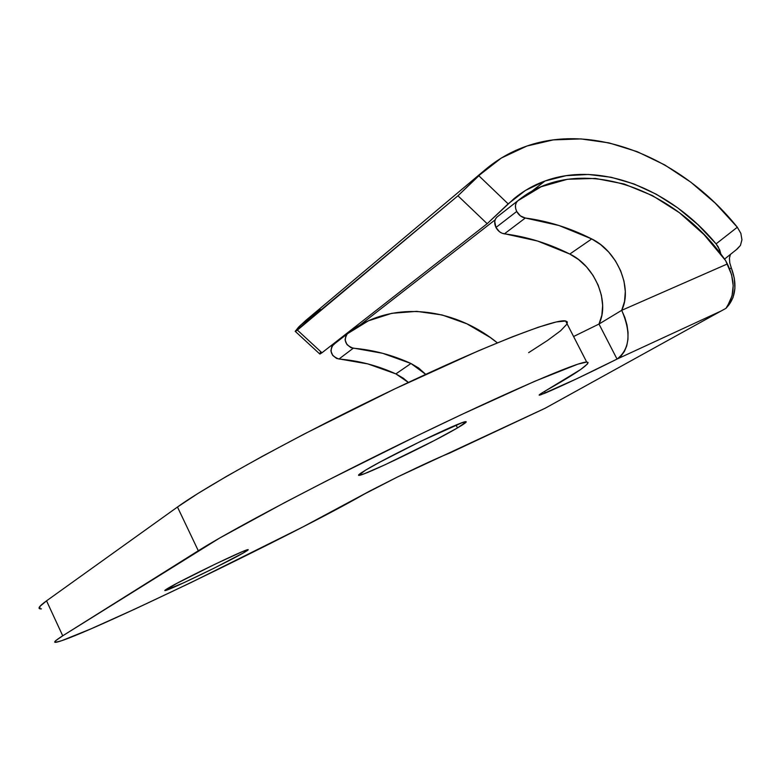 <?xml version="1.0" encoding="UTF-8"?>
<svg xmlns="http://www.w3.org/2000/svg" width="781" height="781" viewBox="0 0 781 781"><rect width="100%" height="100%" fill="white"/><g stroke="black" fill="none" stroke-linecap="round" stroke-linejoin="round"><path stroke-width="1.17" d="M365.479 470.211C387.601 456.67 462.03 420.695 465.74 421.691C467.38 421.652 464.627 423.732 457.481 427.92L456.065 425.079L457.481 427.92L434.343 440.523L385.306 464.646L364.336 473.735L358.684 475.365L365.479 470.211L379.634 462.264L421.018 441.167L462.01 422.746L466.257 421.857L457.481 427.92C433.289 442.251 364.991 475.258 359.143 475.365C357.347 475.551 359.455 473.833 365.479 470.211M167.73 588.425C181.055 580.205 244.941 549.336 247.88 549.648C248.885 549.502 247.762 550.38 244.512 552.284L243.906 551.035L244.512 552.284L214.228 568.119L183.681 582.802L164.791 590.563L176.809 583.387L215.507 563.97L242.051 551.796L247.743 549.678L244.512 552.284C229.682 561.129 169.623 590.172 165.221 590.582C164.186 590.768 165.025 590.045 167.73 588.425M586.687 362.052L565.62 320.981L567.299 321.967L567.094 323.851L567.201 321.801L565.717 321.001L556.267 321.948L538.353 327.219L512.19 336.884L478.519 350.776L394.795 388.889L304.2 434.031L262.68 456.124L226.715 476.264L197.964 493.465L177.472 507.025L46.538 600.833L62.724 635.802L198.306 550.761C230.991 530.074 325.15 480.354 417.513 435.613C509.964 390.793 578.047 361.701 586.687 362.052C591.617 362.814 578.555 372.029 547.51 389.699L546.475 390.295C540.774 393.556 538.412 395.186 539.398 395.176L545.382 393.019L544.562 391.398L545.382 393.019C563.14 385.384 587.029 374.07 617.039 359.075L598.988 324.047L601.839 315.27L602.659 305.537L601.409 295.345L598.178 285.172L593.121 275.517L586.482 266.848L578.584 259.575L569.798 254.05L537.504 241.007L501.929 233.177L499.576 231.811L495.955 227.476C497.975 231.117 500.797 233.236 504.389 233.851L525.31 218.016C547.989 221.023 570.13 227.993 591.725 238.937L569.798 254.05C548.545 243.408 526.745 236.672 504.389 233.851L525.31 218.016C521.659 217.372 518.799 215.195 516.719 211.475L495.955 227.476L494.744 221.521L495.515 218.914L497.116 216.933L517.852 200.766L497.067 216.981C494.353 219.598 493.982 223.093 495.955 227.476L516.719 211.475C514.708 207.004 515.06 203.451 517.793 200.805L516.231 202.767L515.46 205.413L515.636 208.429L516.719 211.475L520.419 215.907L525.31 218.016L558.923 225.484L591.725 238.937L600.648 244.609L608.692 252.058L615.467 260.913L620.651 270.763L623.99 281.121L625.317 291.508L624.546 301.398L621.705 310.321L598.988 324.047L573.586 336.523L598.988 324.047L617.039 359.075L576.593 378.824L540.647 394.864L539.163 395.04L541.145 393.478L580.566 369.569L587.458 363.985L588.113 362.53L586.775 362.052L577.881 364.151L534.751 381.284L461.825 414.428L417.923 435.407L326.985 480.666L285.094 502.368L219.373 538.207L62.724 635.802L55.656 640.742L55.441 642.324L61.66 640.713L90.616 629.008L136.011 608.565L190.847 582.636L302.647 527.048L370.76 490.527L397.168 477.142L545.314 408.151L721.107 311.004L617.039 359.075L621.129 355.902L624.4 351.47L626.704 345.934L627.934 339.51L628.041 332.442L627.006 325.023L624.868 317.545L621.705 310.321L727.375 263.949L725.598 260.581L704.081 234.661L679.441 212.735L652.486 195.621L624.146 184.004L595.434 178.429L567.397 179.279L541.165 186.747L517.852 200.766C575.968 152.93 673.671 185.185 725.598 260.581L731.582 274.648L733.183 285.631L732.051 295.833L728.312 304.297C735.048 292.836 734.736 279.383 727.375 263.949L621.705 310.321L598.988 324.047C610.156 302.032 594.907 265.872 569.798 254.05L591.725 238.937C617.215 251.111 632.883 287.974 621.705 310.321C631.419 332.891 629.867 349.146 617.039 359.075L721.107 311.004L545.929 407.828M320.317 352.524L319.985 354.027L321.957 352.778L487.168 223.708L457.939 195.797L484.913 169.985C497.536 159.265 511.545 151.28 526.941 146.027C595.532 122.187 682.086 158.543 737.323 227.232L740.866 233.392L741.94 239.796L740.447 245.4L736.708 249.295M355.941 327.62L351.86 329.416M484.835 170.053L305.898 320.356L298.498 327.21L295.198 331.417L457.939 195.797L297.395 330.109L321.957 352.778L487.168 223.708L514.074 198.608C523.446 190.935 533.765 185.058 545.021 180.997L531.412 191.579L545.021 180.997C599.769 160.788 670.254 188.651 716.079 243.867L718.217 246.864L720.678 253.308M495.105 219.861L359.641 325.355L495.105 219.861M528.649 352.651L547.569 340.428L560.66 330.724L566.977 324.076M545.616 408.033L449.417 453.175C440.25 456.719 422.833 464.705 397.168 477.142L364.239 494.119C297.727 532.466 83.04 636.398 56.818 642.138C52.659 643.027 54.631 640.918 62.724 635.802L46.538 600.833L39.821 606.486L39.958 608.819L41.442 608.877C37.019 609.18 38.718 606.495 46.538 600.833L177.472 507.025L198.306 550.761L177.472 507.025C208.986 484.152 302.071 433.123 394.376 389.084C486.758 344.968 555.818 318.326 565.62 320.981M729.444 258.042L729.776 262.875L731.26 267.746L729.708 268.996L731.26 267.746L734.296 278.182L734.901 288.394L732.998 297.62L728.712 305.146L728.282 304.336L728.712 305.146L725.969 308.339L721.107 311.004L725.969 308.339L728.312 304.297L725.969 308.339M333.184 344.841L333.136 344.88C329.172 351.362 331.115 356.087 338.954 359.045L353.266 348.219C345.309 345.182 343.328 340.379 347.32 333.819L347.369 333.78C388.743 300.158 451.945 305.781 497.36 342.859L490.195 337.46L466.843 323.793L442.056 314.958L416.751 311.365L391.867 313.298L368.407 320.815L347.369 333.78L345.944 335.42L345.065 339.911L346.959 344.567L350.942 347.662L382.544 353.266L410.972 363.497L418.636 368.007L425.713 374.353L410.972 363.497L395.879 373.894L367.851 363.917L336.67 358.499L332.745 355.472L330.89 350.894L331.779 346.461L335.029 343.406M408.365 382.446L403.445 378.307L395.879 373.894L410.972 363.497C392.306 354.974 373.074 349.878 353.266 348.219L338.954 359.045C358.508 360.607 377.477 365.557 395.879 373.894L408.365 382.446M730.411 254.411L729.434 258.13L729.776 262.875L731.26 267.746C736.913 282.79 736.063 295.257 728.712 305.146M295.198 331.31L300.334 325.394L320.581 309.52M724.534 259.097L737.332 248.895L740.447 245.4L741.94 239.796L740.866 233.392L737.323 227.232L715.211 203.119L690.824 182.178L664.651 164.889L637.218 151.68L609.112 142.913L580.918 138.911L553.299 139.897L526.941 146.027L501.343 158.035L478.724 175.637L508.148 203.861L525.486 190.427L545.021 180.997L566.127 175.676L588.347 174.466L611.132 177.267L633.947 183.935L656.313 194.235L677.742 207.883L697.804 224.557L716.079 243.867L737.323 227.232L716.079 243.867L719.77 250.057L720.804 254.098M508.148 203.861L478.724 175.637L457.939 195.797L487.168 223.708L508.148 203.861M319.917 354.047L321.957 352.778L297.395 330.109L295.325 331.486M517.793 200.805L497.067 216.981M347.32 333.819L333.136 344.88M295.374 331.476L319.614 353.842M359.143 475.365L358.821 474.711"/></g></svg>
